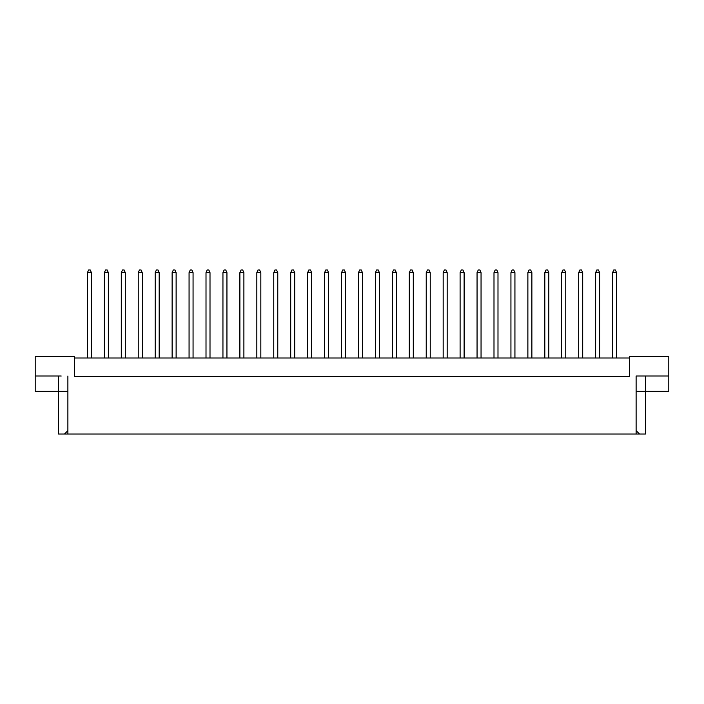 <?xml version="1.0" encoding="UTF-8"?>
<svg xmlns="http://www.w3.org/2000/svg" width="704" height="704" viewBox="0 0 704 704"><rect width="100%" height="100%" fill="white"/><g stroke="black" fill="none" stroke-linecap="round" stroke-linejoin="round"><path stroke-width="1.06" d="M629.446 358.002L74.554 358.002M636.117 430.646L639.505 434.034L636.117 434.034L636.117 376.006L668.8 376.006L668.8 356.673L629.446 356.673L629.446 376.675L74.554 376.675L74.554 356.673L35.2 356.673L35.2 376.006L61.213 376.006M636.117 434.034L67.883 434.034L67.883 376.006M35.2 376.006L35.2 391.354L67.883 391.354M636.117 391.354L645.454 391.354L645.454 434.034L639.505 434.034M67.883 434.034L64.495 434.034L67.883 430.646M58.546 376.006L58.546 434.034L64.495 434.034M645.454 376.006L645.454 391.354L668.8 391.354L668.8 376.006M642.787 376.006L636.117 376.006M616.581 358.002L616.581 272.633L612.577 272.633L612.577 358.002M612.577 272.633L613.774 269.966L615.375 269.966L616.581 272.633M599.641 358.002L599.641 272.633L595.637 272.633L595.637 358.002M595.637 272.633L596.834 269.966L598.435 269.966L599.641 272.633M582.701 358.002L582.701 272.633L578.697 272.633L578.697 358.002M578.697 272.633L579.894 269.966L581.495 269.966L582.701 272.633M548.812 358.002L548.812 272.633L544.817 272.633L544.817 358.002M544.817 272.633L546.014 269.966L547.615 269.966L548.812 272.633M514.932 358.002L514.932 272.633L510.937 272.633L510.937 358.002M510.937 272.633L512.134 269.966L513.735 269.966L514.932 272.633M481.052 358.002L481.052 272.633L477.057 272.633L477.057 358.002M477.057 272.633L478.254 269.966L479.855 269.966L481.052 272.633M565.761 358.002L565.761 272.633L561.757 272.633L561.757 358.002M561.757 272.633L562.954 269.966L564.555 269.966L565.761 272.633M531.872 358.002L531.872 272.633L527.877 272.633L527.877 358.002M527.877 272.633L529.074 269.966L530.675 269.966L531.872 272.633M497.992 358.002L497.992 272.633L493.997 272.633L493.997 358.002M493.997 272.633L495.194 269.966L496.795 269.966L497.992 272.633M464.112 358.002L464.112 272.633L460.108 272.633L460.108 358.002M460.108 272.633L461.314 269.966L462.915 269.966L464.112 272.633M447.172 358.002L447.172 272.633L443.168 272.633L443.168 358.002M443.168 272.633L444.374 269.966L445.975 269.966L447.172 272.633M413.292 358.002L413.292 272.633L409.288 272.633L409.288 358.002M409.288 272.633L410.494 269.966L412.095 269.966L413.292 272.633M379.412 358.002L379.412 272.633L375.408 272.633L375.408 358.002M375.408 272.633L376.614 269.966L378.215 269.966L379.412 272.633M430.232 358.002L430.232 272.633L426.228 272.633L426.228 358.002M426.228 272.633L427.434 269.966L429.035 269.966L430.232 272.633M396.352 358.002L396.352 272.633L392.348 272.633L392.348 358.002M392.348 272.633L393.554 269.966L395.155 269.966L396.352 272.633M362.472 358.002L362.472 272.633L358.468 272.633L358.468 358.002M358.468 272.633L359.674 269.966L361.266 269.966L362.472 272.633M345.532 358.002L345.532 272.633L341.528 272.633L341.528 358.002M341.528 272.633L342.734 269.966L344.326 269.966L345.532 272.633M311.652 358.002L311.652 272.633L307.648 272.633L307.648 358.002M307.648 272.633L308.845 269.966L310.446 269.966L311.652 272.633M277.772 358.002L277.772 272.633L273.768 272.633L273.768 358.002M273.768 272.633L274.965 269.966L276.566 269.966L277.772 272.633M243.892 358.002L243.892 272.633L239.888 272.633L239.888 358.002M239.888 272.633L241.085 269.966L242.686 269.966L243.892 272.633M210.003 358.002L210.003 272.633L206.008 272.633L206.008 358.002M206.008 272.633L207.205 269.966L208.806 269.966L210.003 272.633M176.123 358.002L176.123 272.633L172.128 272.633L172.128 358.002M172.128 272.633L173.325 269.966L174.926 269.966L176.123 272.633M142.243 358.002L142.243 272.633L138.239 272.633L138.239 358.002M138.239 272.633L139.445 269.966L141.046 269.966L142.243 272.633M108.363 358.002L108.363 272.633L104.359 272.633L104.359 358.002M104.359 272.633L105.565 269.966L107.166 269.966L108.363 272.633M328.592 358.002L328.592 272.633L324.588 272.633L324.588 358.002M324.588 272.633L325.785 269.966L327.386 269.966L328.592 272.633M294.712 358.002L294.712 272.633L290.708 272.633L290.708 358.002M290.708 272.633L291.905 269.966L293.506 269.966L294.712 272.633M260.832 358.002L260.832 272.633L256.828 272.633L256.828 358.002M256.828 272.633L258.025 269.966L259.626 269.966L260.832 272.633M226.943 358.002L226.943 272.633L222.948 272.633L222.948 358.002M222.948 272.633L224.145 269.966L225.746 269.966L226.943 272.633M193.063 358.002L193.063 272.633L189.068 272.633L189.068 358.002M189.068 272.633L190.265 269.966L191.866 269.966L193.063 272.633M159.183 358.002L159.183 272.633L155.188 272.633L155.188 358.002M155.188 272.633L156.385 269.966L157.986 269.966L159.183 272.633M125.303 358.002L125.303 272.633L121.299 272.633L121.299 358.002M121.299 272.633L122.505 269.966L124.106 269.966L125.303 272.633M91.423 358.002L91.423 272.633L87.419 272.633L87.419 358.002M87.419 272.633L88.625 269.966L90.226 269.966L91.423 272.633"/></g></svg>
